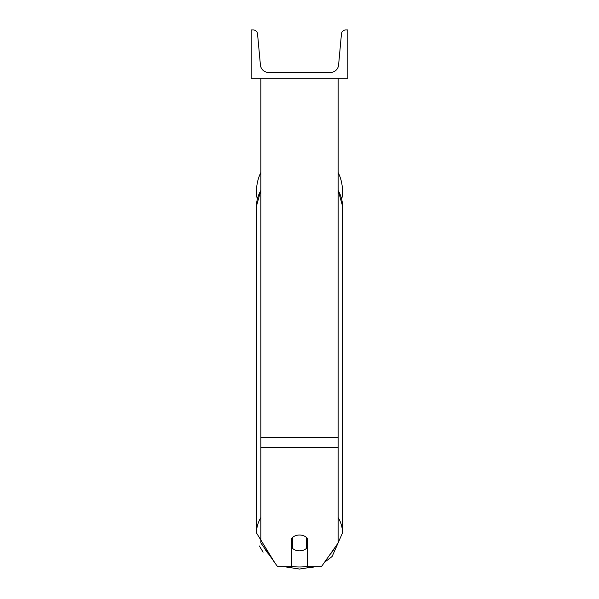 <?xml version="1.0" encoding="UTF-8"?>
<svg xmlns="http://www.w3.org/2000/svg" width="599" height="599" viewBox="0 0 599 599"><rect width="100%" height="100%" fill="white"/><g stroke="black" fill="none" stroke-linecap="round" stroke-linejoin="round"><path stroke-width="0.9" d="M338.15 447.625L260.85 447.625L260.85 542.934L277.584 566.676L291.773 566.676L291.773 538.187A9.659 7.914 0 0 1 299.5 535.019A9.659 7.914 0 0 1 307.227 538.187L307.227 566.676L321.416 566.676L338.15 542.934L338.15 78.259M260.85 447.625L260.85 78.259M342.493 191.298A42.993 42.993 0 0 0 338.15 172.46A42.993 42.993 0 0 1 341.744 199.28M257.256 199.28A42.993 42.993 0 0 1 260.85 172.46A42.993 42.993 0 0 0 256.507 191.298M347.809 78.259L251.191 78.259L251.191 29.95L253.22 29.95A4.35 4.35 0 0 1 257.548 33.903L260.408 64.999A8.214 8.214 0 0 0 268.584 72.464L330.416 72.464A8.214 8.214 0 0 0 338.592 64.999L341.452 33.903A4.35 4.35 0 0 1 345.78 29.95L347.809 29.95L347.809 78.259M299.5 535.019A9.659 7.914 180 0 0 292.739 537.281L292.739 548.587A9.659 7.914 180 0 0 299.5 550.848A9.659 7.914 180 0 0 306.261 548.587L306.261 537.281A9.659 7.914 180 0 0 299.5 535.019M291.773 542.694A9.659 7.914 180 0 0 292.739 543.6M306.261 543.6A9.659 7.914 180 0 0 307.227 542.694M338.15 437.412L260.85 437.412M307.227 566.34A38.164 31.26 0 0 1 299.5 566.991A38.164 31.26 0 0 1 291.773 566.34M269.086 554.607A38.164 31.26 0 0 1 264.331 547.868M260.85 517.521A42.993 35.221 180 0 0 256.507 532.96L274.559 562.379M256.507 532.96L256.507 205.996A42.993 35.221 0 0 1 260.85 190.564M334.669 547.868A38.164 31.26 0 0 1 329.914 554.607M324.441 562.379L332.123 556.493L342.493 532.96A42.993 35.221 180 0 0 338.15 517.521M338.15 190.564A42.993 35.221 0 0 1 342.493 205.996L342.493 532.96M299.5 569.05L284.136 566.676L299.5 569.05L314.864 566.676L311.869 567.53M263.096 552.188L259.382 545.966M256.507 205.996L260.85 190.153M338.15 190.153L342.493 205.996"/></g></svg>
